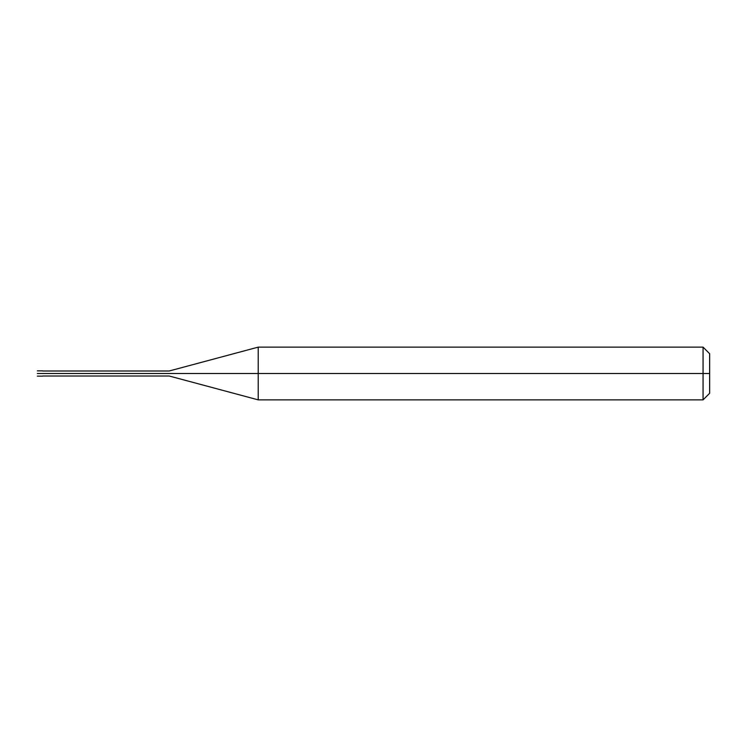 <?xml version="1.0" encoding="UTF-8"?>
<svg xmlns="http://www.w3.org/2000/svg" width="747" height="747" viewBox="0 0 747 747"><rect width="100%" height="100%" fill="white"/><g stroke="black" fill="none" stroke-linecap="round" stroke-linejoin="round"><path stroke-width="1.12" d="M41.963 373.5C41.963 376.899 41.963 376.899 41.963 373.5C41.963 370.101 41.963 370.101 41.963 373.5L37.35 373.5C37.35 370.101 37.35 370.101 37.35 373.5C37.35 370.101 37.35 370.101 37.35 373.5C37.35 376.899 37.35 376.899 37.35 373.5C37.35 376.899 37.35 376.899 37.35 373.5L41.963 373.5C41.963 376.899 41.963 376.899 41.963 373.5C41.963 370.101 41.963 370.101 41.963 373.5C41.963 370.101 41.963 370.101 41.963 373.5C41.963 376.899 41.963 376.899 41.963 373.5L42.626 373.5C42.626 370.101 42.626 370.101 42.626 373.5L41.963 373.5M709.65 373.5L709.65 393.277L709.65 353.723L709.65 373.5L703.058 373.5L703.058 347.131L703.058 373.5L258.219 373.5L258.219 347.131L258.219 373.5L169.177 373.5C169.177 370.269 169.177 370.269 169.177 373.5L42.626 373.5C42.626 370.101 42.626 370.101 42.626 373.5C42.626 376.899 42.626 376.899 42.626 373.5C42.626 376.899 42.626 376.899 42.626 373.5L169.177 373.5C169.177 370.269 169.177 370.269 169.177 373.5C169.177 376.731 169.177 376.731 169.177 373.5C169.177 376.731 169.177 376.731 169.177 373.5L258.219 373.5L258.219 347.131L258.219 399.869L258.219 373.5L258.219 399.869L258.219 373.5L703.058 373.5L703.058 347.131L703.058 399.869L703.058 373.5L703.058 399.869L703.058 373.5L709.65 373.5L709.65 393.277L709.65 373.5M37.35 370.867L42.626 370.867M37.35 376.133L42.626 376.133M42.626 370.998L169.177 370.998L258.219 347.131L703.058 347.131L709.65 353.723M42.626 376.002L169.177 376.002L258.219 399.869L703.058 399.869L709.65 393.277"/></g></svg>

